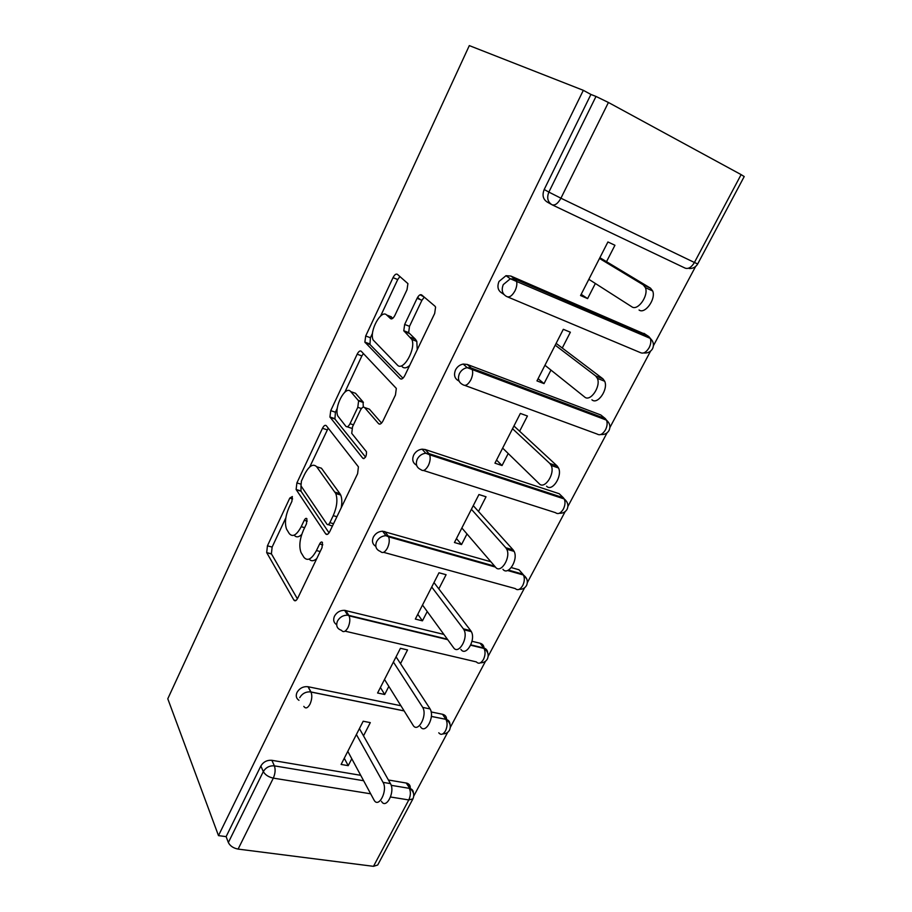 <?xml version="1.0" encoding="UTF-8"?>
<svg xmlns="http://www.w3.org/2000/svg" width="912" height="912" viewBox="0 0 912 912"><rect width="100%" height="100%" fill="white"/><g stroke="black" fill="none" stroke-linecap="round" stroke-linejoin="round"><path stroke-width="1.37" d="M292.342 496.527L289.788 498.089L267.433 545.832L266.692 552.604L293.881 600.062C294.986 601.475 296.275 600.848 297.734 598.169L322.027 547.667L322.438 542.458C321.605 541.546 320.671 542.047 319.622 543.974L316.464 550.552C311.687 559.261 307.492 561.496 303.89 557.255L301.028 552.524C298.885 546.425 299.683 538.992 303.434 530.203L306.489 523.773L306.911 518.757C306.136 517.913 305.246 518.426 304.232 520.307L301.199 526.703C296.617 535.219 292.627 537.499 289.241 533.543L286.562 529.131C284.544 523.363 285.342 516.192 288.967 507.608L291.908 501.349L292.342 496.527M407.026 289.697L407.915 283.609L397.324 274.284C395.99 273.589 394.565 274.706 393.026 277.647L365.701 335.981L364.868 342.125L400.208 378.662C401.622 379.643 403.138 378.628 404.78 375.607L434.671 313.477L435.583 307.116L435.001 306.227L421.686 294.941C420.238 294.154 418.699 295.294 417.08 298.338L404.666 324.444L403.788 330.737L411.893 339.503C416.203 349.057 403.036 371.971 397.347 365.017L373.099 339.925C369.052 331.341 381.17 308.951 386.688 315.016L390.53 318.607C391.864 319.428 393.311 318.356 394.885 315.404L407.026 289.697M583.327 90.322L218.492 835.62L167.785 698.774L469.315 45.6L583.327 90.322L590.919 94.449L544.202 189.502L548.864 192.09L596.003 96.444L590.919 94.449M326.325 425.722C325.185 424.73 323.908 425.585 322.472 428.298L296.89 482.938L296.115 489.505L325.675 533.851C326.872 535.139 328.229 534.398 329.745 531.616L357.607 473.704L358.416 466.853L326.325 425.722M330.737 410.651L357.162 354.209C358.644 351.394 360.001 350.402 361.232 351.257L396.321 388.409L395.455 395.01L383.017 420.865C381.41 423.818 379.939 424.753 378.594 423.681L364.561 407.539C363.295 406.535 361.893 407.459 360.354 410.32L352.556 426.759L351.736 433.348L366.464 451.725C366.613 456.251 365.416 458.451 362.862 458.314L329.927 417.012L330.737 410.651L335.434 412.224L337.292 408.257M370.66 793.805L273.315 778.13L238.112 849.095L373.487 866.332L408.781 799.938L390.564 797.008M260.843 766L226.119 836.635L228.353 842.528L263.306 771.598L260.843 766C263.386 761.862 267.056 759.958 271.867 760.312L360.707 775.314M391.18 785.323L409.317 788.344C410.89 791.798 410.708 795.663 408.781 799.938L412.931 798.866L377.728 864.998L373.487 866.332M238.112 849.095C233.347 848.16 230.098 845.971 228.353 842.528M695.571 266.532L653.437 345.705M650.53 351.188L609.9 427.523M607.073 432.824L567.902 506.445M565.144 511.621L527.353 582.631M524.651 587.704L488.194 656.218M485.526 661.223L450.346 727.331M447.701 732.302L413.752 796.096M741.114 174.614L608.418 102.475L560.926 198.212L694.42 262.485L741.114 174.614L744.215 176.552L697.691 263.944L694.42 262.485C691.433 267.376 688.321 269.245 685.106 268.105L552.341 204.915M344.28 758.237L348.224 765.67L341.111 764.438L363.181 721.232L370.295 722.612L363.512 735.847M348.224 765.67L351.781 758.738M551.122 204.254L547.337 202.111C543.028 199.386 541.979 195.191 544.202 189.502M218.492 835.62L226.119 836.635M388.409 779.999L406.775 783.123C409.465 783.989 410.605 785.836 410.172 788.663M503.937 294.508L502.33 293.311C497.998 290.86 496.88 286.915 499.001 281.466L505.989 275.686L510.845 276.051L645.605 334.453M646.517 335.593L647.189 337.064M459.078 381.102L459.032 381.056C454.678 378.856 453.503 375.151 455.521 369.919C457.243 366.692 459.796 364.743 463.193 364.07L467.229 364.435L600.791 414.96L603.482 417.126M603.983 418.106L604.348 419.326M416.59 465.245C412.805 463.079 411.825 459.682 413.672 455.065C415.553 451.622 418.369 449.65 422.108 449.171L425.231 449.536L559.159 493.711L562.544 496.972M375.824 546.391C372.495 544.304 371.663 541.204 373.361 537.088C375.436 533.395 378.526 531.434 382.618 531.206L490.873 561.758M511.301 567.583L518.951 569.761L522.736 574.036M336.653 624.697C333.655 622.714 332.937 619.864 334.499 616.147C336.802 612.191 340.176 610.253 344.622 610.333L443.905 634.421M471.994 641.273L480.111 643.245C482.699 643.997 484.01 645.73 484.033 648.443L480.111 643.245M298.976 700.313C296.218 698.455 295.568 695.822 297.016 692.402C299.569 688.195 303.229 686.291 307.994 686.713L400.915 705.751M431.137 711.941L442.548 714.278C445.387 715.031 446.709 716.855 446.515 719.75M400.516 663.64L407.539 649.937L400.425 648.295L377.591 693.006L384.704 694.488L388.843 686.405M438.82 588.901L446.093 574.708L438.991 572.77L415.336 619.077L422.45 620.833L427.226 611.53M478.504 511.484L486.028 496.778L478.937 494.532L454.438 542.515L461.54 544.567L466.99 533.942M519.623 431.239L527.432 416.009L520.353 413.432L494.954 463.171L502.045 465.542L508.201 453.515M562.271 348.031L570.365 332.219L563.32 329.3L536.963 380.897L544.031 383.61L550.962 370.09M606.526 261.676L614.939 245.271L607.916 241.965L580.556 295.534L587.602 298.612L595.354 283.484M596.003 96.444L608.418 102.475M384.704 694.488L380.407 687.488M422.45 620.833L417.776 614.3M461.54 544.567L456.467 538.525M502.045 465.542L496.55 460.047M544.031 383.61L538.091 378.697M417.593 297.38L420.136 299.558M587.602 298.612L581.172 294.325M294.2 535.139C296.138 537.613 298.646 537.385 301.747 534.455M309.168 559.09C311.174 561.461 313.717 561.279 316.795 558.543M285.832 517.868L272.129 547.075L271.4 553.823L297.403 598.819M300.983 485.891L300.994 491.18L329.038 532.859M328.206 428.116L309.749 466.933M301.416 481.08L300.994 485.902L327.009 524.263C327.841 525.141 328.787 524.617 329.848 522.679L333.222 515.656C336.984 506.958 337.839 499.594 335.776 493.552L316.681 466.75C313.09 463.296 309.054 465.85 304.551 474.388L301.416 481.08M328.217 524.605L332.424 526.053M341.202 507.802C342.182 502.466 342 498.191 340.678 494.999L339.891 493.62L335 492.172M316.954 466.83L321.434 468.209L339.891 493.62M344.839 392.206L361.87 355.919L357.162 354.209M363.432 353.56L361.87 355.919M381.558 423.077L369.417 409.18L368.174 408.758M365.564 457.083L334.909 419.018L330.201 417.457M350.755 391.636C345.511 384.704 333.598 407.47 337.873 416.089L345.933 426.371C347.153 427.397 348.521 426.508 350.026 423.692L357.789 407.322L358.621 400.87L350.755 391.636L355.509 393.277L352.499 392.24M347.221 426.793L351.918 428.389M363.295 407.128L363.079 401.941L358.279 400.3M355.509 393.277L363.079 401.941M335.434 412.224L334.909 419.018M389.242 315.997L392.89 318.208M402.249 366.806C404.21 368.596 406.695 368.117 409.705 365.393M417.24 349.706L416.807 341.373L415.45 339.264L410.56 337.394M424.285 297.152L421.925 300.276L409.511 326.314L408.644 332.595L415.45 339.264M372.529 333.211L370.409 337.736L369.953 344.474L402.967 378.206M399.946 276.507L397.723 279.551L380.612 316.008M347.803 751.351L374.091 800.155C378.742 808.727 388.022 790.419 383.063 782.371L390.45 783.602C395.455 791.639 386.175 809.879 381.478 801.329M390.45 783.602L359.419 728.597M383.063 782.371L356.387 734.513M384.511 679.463L412.999 725.131C417.753 733.658 427.728 715.578 422.723 707.404L430.099 708.932C435.161 717.083 425.186 735.095 420.386 726.579M429.86 708.521L396.059 656.834M422.484 707.005L393.403 662.044M422.507 605.044L453.526 647.645C458.474 655.352 468.677 638.024 463.957 629.804L463.364 628.835L470.729 630.671L471.333 631.628C476.098 639.836 465.895 657.096 460.902 649.401M470.729 630.671L433.987 582.563M463.364 628.835L431.718 587.009M461.86 527.98L495.581 567.241C500.734 574.15 511.165 557.449 506.753 549.218L505.784 547.724L513.137 549.89L514.117 551.372C518.563 559.592 508.132 576.224 502.934 569.316M513.137 549.89L473.26 505.658M505.784 547.724L471.401 509.295M502.649 448.1L539.243 483.748C544.624 489.869 555.294 473.659 551.201 465.462L549.845 463.478L557.175 465.998L558.543 467.981C562.67 476.167 551.999 492.298 546.573 486.187M557.175 465.998L513.946 425.984M549.845 463.478L512.544 428.731M544.943 365.267L584.615 396.994C590.235 402.329 601.156 386.483 597.383 378.343L595.639 375.926L602.935 378.822L604.69 381.25C608.509 389.367 597.577 405.133 591.922 399.809M424.046 296.947L420.124 294.793M602.935 378.822L556.126 343.379M595.639 375.926L555.203 345.169M588.844 279.311L631.799 306.785C637.67 311.334 648.877 295.716 645.411 287.656L643.256 284.863L650.518 288.169L652.684 290.974C656.184 299.011 644.966 314.56 639.061 310M650.518 288.169L599.891 257.686M643.256 284.863L599.492 258.449M292.627 498.91L289.788 498.089M322.814 544.84L319.622 543.974M307.241 521.151L304.232 520.307M271.867 760.312L274.387 765.863C275.629 769.477 275.264 773.558 273.315 778.13C268.527 777.058 265.187 774.869 263.306 771.598C265.859 767.425 269.553 765.521 274.387 765.863L363.626 780.729M548.864 192.09L560.926 198.212C557.927 203.558 554.952 205.747 551.999 204.755C547.679 202.031 546.63 197.813 548.864 192.09M413.398 793.03C413.387 790.681 412.213 789.165 409.876 788.458L406.216 782.998M404.141 710.927L310.992 692.037C312.326 695.48 311.995 699.515 310 704.155C307.663 708.236 305.6 708.977 303.821 706.378L303.821 706.378M442.822 733.898C445.854 733.852 448.088 732.587 449.536 730.102C451.258 725.827 450.061 722.258 445.945 719.408C447.598 722.714 447.45 726.545 445.478 730.877C443.118 734.673 440.872 735.311 438.775 732.792M308.176 686.747L310.958 691.957L404.096 710.858M431.342 716.376L445.9 719.329L442.548 714.278M480.385 662.819C483.554 662.842 485.891 661.565 487.384 659C489.083 654.873 487.966 651.35 484.033 648.443C485.56 651.635 485.355 655.318 483.44 659.467C480.977 663.423 478.618 664.232 476.349 661.895L345.055 631.161M345.785 610.516L348.851 615.383L447.382 639.198M470.831 644.864L483.725 647.987C486.164 648.671 487.475 650.256 487.658 652.741M519.19 589.323C522.519 589.414 524.97 588.126 526.543 585.447C528.219 581.446 527.182 577.957 523.431 575.005C524.822 578.071 524.582 581.605 522.701 585.584C520.148 589.699 517.651 590.691 515.223 588.559L383.599 552.33M384.784 531.502L388.136 535.971L494.669 566.17M508.463 570.091L522.85 574.172L518.951 569.761M559.284 513.274C562.807 513.445 565.406 512.134 567.082 509.306C568.746 505.396 567.788 501.942 564.22 498.944C565.486 501.885 565.189 505.271 563.365 509.078C560.709 513.376 558.076 514.573 555.465 512.658L423.499 470.478M425.231 449.536L428.902 453.572L563.365 497.758L559.159 493.711M600.746 434.534C604.496 434.807 607.267 433.451 609.056 430.441C610.721 426.599 609.866 423.168 606.469 420.124C607.597 422.94 607.267 426.178 605.477 429.837C602.718 434.317 599.936 435.719 597.132 434.044L464.846 385.423M467.229 364.435L471.23 368.026L605.317 418.608L600.791 414.96M643.792 352.967C647.737 353.32 650.655 351.895 652.57 348.715C654.246 344.907 653.471 341.464 650.256 338.386C651.248 341.065 650.883 344.166 649.139 347.689C646.266 352.374 643.325 354.004 640.315 352.579L507.745 296.97M510.845 276.051L515.212 279.129L648.808 336.574L643.94 333.347M449.912 724.082C449.81 721.552 448.465 719.967 445.9 719.329L431.342 716.444M307.994 686.713L310.775 691.923C305.987 691.524 302.305 693.428 299.74 697.657M337.497 621.038C335.73 625.7 337.041 628.79 341.453 630.317C343.391 632.7 345.58 631.765 348.019 627.502C349.969 623.044 350.333 619.168 349.102 615.851L347.677 615.19C343.208 615.121 339.811 617.082 337.497 621.038M376.645 541.591C374.786 546.436 376.063 549.731 380.464 551.464C382.584 553.607 384.91 552.455 387.44 548.009C389.356 543.734 389.743 540.007 388.626 536.826L388.136 535.971L385.958 535.675C381.843 535.914 378.731 537.886 376.645 541.591M526.691 578.869L522.85 574.172L523.431 575.005L507.562 570.502M417.263 459.158C415.325 464.197 416.556 467.696 420.945 469.657C423.248 471.55 425.722 470.159 428.355 465.508C430.225 461.404 430.646 457.824 429.632 454.78L428.902 453.572L425.756 453.218C421.994 453.709 419.167 455.681 417.263 459.158M422.108 449.171L425.756 453.218L429.632 454.78L564.22 498.944L563.365 497.758M459.454 373.544C457.414 378.811 458.588 382.527 462.965 384.727C465.462 386.335 468.095 384.704 470.854 379.837C472.667 375.881 473.123 372.449 472.222 369.554L471.23 368.026L467.172 367.661C463.763 368.334 461.187 370.295 459.454 373.544M463.193 364.07L467.172 367.661L606.469 420.124L605.317 418.608M503.287 284.59C501.155 290.073 502.261 294.04 506.616 296.491C509.329 297.802 512.134 295.91 515.006 290.803C516.785 286.995 517.275 283.7 516.466 280.942L515.212 279.129L510.321 278.776L503.287 284.59M652.114 340.518L648.808 336.574L650.256 338.386L510.321 278.776L505.989 275.686M304.642 527.66L301.199 526.703M320.169 551.532L316.464 550.552M295.887 600.552L293.881 600.062M271.468 553.972L266.771 552.74M272.129 547.075L267.433 545.832M327.465 534.341L325.675 533.851M300.994 491.18L296.275 489.801M300.652 484.044L296.89 482.938M327.169 429.826L322.472 428.298M333.553 523.716L329.848 522.679M336.916 516.705L333.222 515.656M321.434 468.209L316.681 466.75M379.939 424.126L378.594 423.681M369.417 409.18L364.561 407.539M363.911 458.645L362.862 458.314M353.468 424.832L350.026 423.692M361.426 408.553L357.789 407.322M391.373 318.938L390.53 318.607M391.442 316.852L386.688 315.016M409.135 333.359L404.267 331.501M409.511 326.314L404.666 324.444M421.925 300.276L417.08 298.338M401.36 379.073L400.208 378.662M369.953 344.474L365.233 342.73M370.409 337.736L365.701 335.981M397.723 279.551L393.026 277.647M406.775 783.123L409.876 788.458C413.603 791.342 414.618 794.808 412.931 798.866M484.033 648.443L470.672 645.217M447.724 639.665L349.102 615.851L347.677 615.19L344.622 610.333M495.433 567.07L388.626 536.826L385.958 535.675L382.618 531.206M689.187 268.516C693.006 268.618 695.845 267.091 697.691 263.944M271.4 553.823L266.692 552.604M300.823 490.884L296.115 489.505M340.678 494.999L335.776 493.552M363.421 402.511L358.621 400.87M334.647 418.562L329.927 417.012M416.807 341.373L411.893 339.503M408.644 332.595L403.788 330.737M369.577 343.87L364.868 342.125M422.723 707.404L430.099 708.932M463.957 629.804L471.333 631.628M506.753 549.218L514.117 551.372M551.201 465.462L558.543 467.981M597.383 378.343L604.69 381.25M645.411 287.656L652.684 290.974"/></g></svg>
